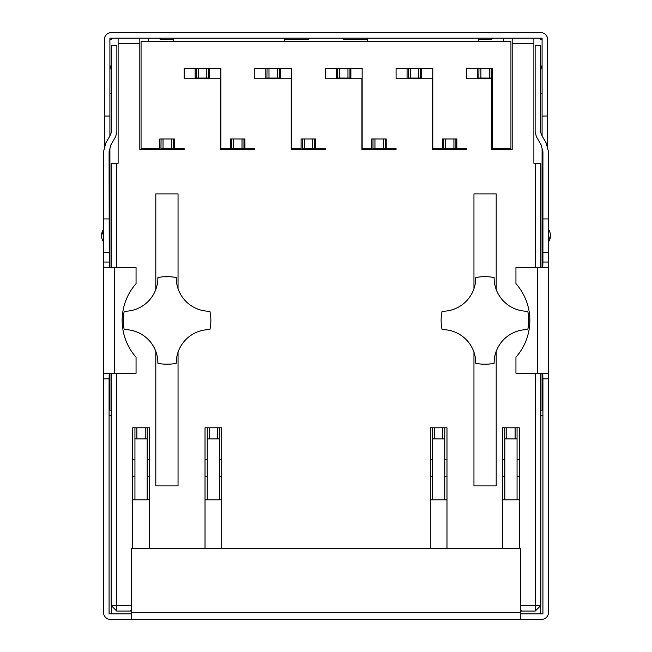 <?xml version="1.0" encoding="UTF-8"?>
<svg xmlns="http://www.w3.org/2000/svg" width="652" height="652" viewBox="0 0 652 652"><rect width="100%" height="100%" fill="white"/><g stroke="black" fill="none" stroke-linecap="round" stroke-linejoin="round"><path stroke-width="0.98" d="M344.077 39.552A1.394 1.394 0 0 1 342.683 38.158L344.077 39.552L367.712 39.552M309.317 38.158L307.923 39.552A1.394 1.394 0 0 0 309.317 38.158M308.404 32.6L307.923 32.6M104.353 148.566L104.353 39.552A6.952 6.952 0 0 1 111.305 32.6L540.695 32.6A6.952 6.952 0 0 1 547.647 39.552L547.647 148.566M542.089 135.909L542.089 38.158L109.911 38.158L109.911 135.909M478.405 39.552L490.915 39.552A1.394 1.394 0 0 0 492.309 38.158L490.915 39.552M542.089 39.316L540.695 39.316L540.695 38.158M540.834 410.19L542.089 410.19L542.089 373.278M540.695 613.842L540.695 605.635M111.305 613.842L111.305 605.635M109.911 373.278L109.911 410.19L111.166 410.19M111.305 38.158L111.305 39.316L109.911 39.316M161.085 39.552L159.691 38.158A1.394 1.394 0 0 0 161.085 39.552L173.595 39.552M284.288 39.552L307.923 39.552M542.089 116.032L547.647 116.032M104.353 116.032L109.911 116.032M491.396 32.6L490.915 32.6M540.834 415.748L542.92 415.405M542.089 267.597L542.089 148.566M109.08 415.405L111.166 415.748M109.911 148.566L109.911 267.597M131.329 619.4L131.329 548.487L520.671 548.487L520.671 619.4L110.473 619.4A6.952 6.952 0 0 1 103.513 612.448L103.513 378.836L109.08 378.836L109.08 613.842L131.329 613.842M520.671 613.842L542.92 613.842L542.92 378.836L548.487 378.836L548.487 373.653L515.944 373.278L515.944 357.231A55.624 55.624 0 0 0 515.944 283.644L515.944 267.597L548.487 267.222L548.487 373.653M520.671 619.4L541.527 619.4A6.952 6.952 0 0 0 548.487 612.448L548.487 378.836M542.741 373.278L542.92 378.836M542.92 218.933L542.92 151.68L541.087 144.834L536.392 136.7L535.137 132.16L535.137 45.673L540.695 45.673L540.695 132.16L541.413 134.736L546.14 142.927L548.487 151.68L548.487 252.3L542.92 252.3L542.92 218.933L548.487 218.933M548.487 267.222L548.487 262.039L542.92 262.039L542.92 252.3M542.92 262.039L542.741 267.597M548.487 262.039L548.487 252.3M540.695 93.505L542.089 93.505M540.695 64.581L542.089 69.585M146.765 619.4L141.199 619.4M109.259 267.597L109.08 151.68L110.913 144.834L115.608 136.7L116.863 132.16L116.863 45.673L111.305 45.673L111.305 132.16L110.587 134.736L105.86 142.927L103.513 151.68L103.513 252.3L109.08 252.3L103.513 252.3L103.513 267.222L136.056 267.597L136.056 283.644A55.624 55.624 0 0 0 136.056 357.231L136.056 373.278L103.603 373.278L103.513 378.836M109.08 378.836L109.259 373.278M103.513 373.653L103.513 267.222M103.513 218.933L109.08 218.933M103.513 262.039L109.08 262.039M109.911 69.585L111.305 64.581M111.305 93.505L109.911 93.505M118.118 38.158L118.118 163.31L111.166 163.31L111.166 267.597M174.296 149.406L174.296 148.705L184.166 148.705L184.166 149.406L139.813 149.406L139.813 38.158M139.813 43.725L118.118 43.725M148.705 38.158L148.705 41.638M148.705 148.705L148.705 149.406M160.946 149.406L161.085 138.974L159.83 138.974L159.83 148.705L141.06 148.705L141.06 41.638L510.94 41.638L510.94 148.705L492.17 148.705L492.17 68.338L466.718 68.338L466.718 78.762L491.608 78.762L491.608 149.406L512.187 149.406L512.187 43.725L533.882 43.725L533.882 38.158M478.405 41.638L478.405 38.158M173.595 41.638L173.595 38.158M284.288 41.638L284.288 38.158M367.712 41.638L367.712 38.158M535.276 267.597L535.276 163.31L533.882 163.31L533.882 43.725M520.671 605.496L535.276 605.496L535.276 373.278M519.285 548.487L519.285 427.785L504.819 427.785L504.819 438.91L506.767 438.91L506.767 427.785M502.594 548.487L502.594 427.785L504.819 427.785M446.979 548.487L446.979 427.785L432.512 427.785L432.512 438.91L434.46 438.91L434.46 427.785M430.287 548.487L430.287 427.785L432.512 427.785M221.713 548.487L221.713 427.785L207.246 427.785L207.246 438.91L209.194 438.91L209.194 427.785M205.021 548.487L205.021 427.785L207.246 427.785M149.406 548.487L149.406 427.785L134.94 427.785L134.94 438.91L136.887 438.91L136.887 427.785M132.715 548.487L132.715 427.785L134.94 427.785M116.724 373.278L116.724 605.496L131.329 605.496M116.724 163.31L116.724 267.597M174.296 148.705L174.296 138.974L173.318 138.974L173.318 148.705L171.37 148.705L171.37 138.974L173.318 138.974M266.904 78.762L267.043 68.338L254.802 68.338L254.802 78.762L291.24 78.762L291.24 149.406L325.446 149.406L325.446 148.705L315.568 148.705L315.568 138.974L302.365 138.974L302.365 149.406M267.043 78.762L267.043 78.069L268.991 78.069L268.991 68.338L291.517 68.338L291.517 148.705L301.11 148.705L301.11 138.974L302.365 138.974M442.39 329.619A33.374 33.374 0 0 0 442.105 329.619A33.374 33.374 0 0 1 475.756 363.27L475.707 361.11M496.196 351.371L496.196 485.911L473.955 485.911L473.955 352.153M442.105 329.619A43.798 43.798 0 0 1 442.105 311.257A33.374 33.374 0 0 0 473.955 288.722L473.955 193.897L496.196 193.897L496.196 289.504M178.045 352.153L178.045 485.911L155.804 485.911L155.804 351.371M155.804 289.504L155.804 193.897L178.045 193.897L178.045 288.722M159.691 363.612L157.882 363.27A33.374 33.374 0 0 0 157.89 362.985A33.374 33.374 0 0 0 124.23 329.619A43.798 43.798 0 0 1 124.23 311.257A33.374 33.374 0 0 0 157.89 277.891A33.374 33.374 0 0 0 157.882 277.605A43.798 43.798 0 0 1 176.244 277.605L175.445 277.45M244.932 149.406L244.932 148.705L254.802 148.705L254.802 149.406L220.596 149.406L220.596 78.762L184.166 78.762L184.166 68.338L196.407 68.338L196.407 78.762M244.932 148.705L244.932 138.974L231.721 138.974L231.721 149.406M196.268 78.762L196.268 78.069L198.347 78.069L198.347 68.338L220.873 68.338L220.873 148.705L230.474 148.705L230.474 138.974L231.721 138.974M386.212 149.406L386.212 148.705L396.082 148.705L396.082 149.406L361.876 149.406L361.876 78.762L325.446 78.762L325.446 68.338L337.679 68.338L337.679 78.762M386.212 148.705L386.212 138.974L373.001 138.974L373.001 149.406M337.54 78.762L337.54 78.069L339.627 78.069L339.627 68.338L362.153 68.338L362.153 148.705L371.746 148.705L371.746 138.974L373.001 138.974M408.176 78.762L408.315 68.338L396.082 68.338L396.082 78.762L432.512 78.762L432.512 149.406L466.579 149.406L466.579 148.705L456.848 148.705L456.848 138.974L443.637 138.974L443.637 149.406M408.315 78.762L408.315 78.069L410.263 78.069L410.263 68.338L432.789 68.338L432.789 148.705L442.39 148.705L442.39 138.974L443.637 138.974M171.37 148.705L161.085 148.705L161.085 149.406M163.033 148.705L163.033 138.974L171.37 138.974M163.033 138.974L161.085 138.974M173.179 149.406L173.179 148.705M492.17 149.406L492.17 148.705M501.209 149.406L501.209 148.705M503.295 149.406L503.295 148.705M503.295 41.638L503.295 38.158M520.671 609.669L522.065 611.054L520.671 611.054M522.065 611.054L535.276 611.054L535.276 605.496L540.834 605.496L535.276 611.054M116.724 611.054L111.166 605.496L116.724 605.496L116.724 611.054L131.329 611.054M430.287 499.815L446.979 499.815M502.594 499.815L519.285 499.815M430.287 476.457L432.512 476.457M444.754 476.457L446.979 476.457M502.594 476.457L504.819 476.457M517.06 476.457L519.285 476.457M131.329 609.669L129.935 611.054M132.715 499.815L149.406 499.815M205.021 499.815L221.713 499.815M205.021 459.766L207.246 459.766M219.488 459.766L221.713 459.766M221.713 476.457L219.488 476.457M207.246 476.457L205.021 476.457M149.406 476.457L147.181 476.457M134.94 476.457L132.715 476.457M132.715 459.766L134.94 459.766M147.181 459.766L149.406 459.766M207.246 499.815L207.246 438.91M219.488 427.785L219.488 499.815M219.488 438.91L209.194 438.91M217.54 438.91L217.54 427.785M134.94 499.815L134.94 438.91M147.181 499.815L147.181 427.785M147.181 438.91L136.887 438.91M145.233 438.91L145.233 427.785M111.166 605.496L111.166 373.278M540.834 267.597L540.834 163.31L535.276 163.31M540.834 605.496L540.834 373.278M512.187 38.158L512.187 43.725M432.512 499.815L432.512 438.91M444.754 499.815L444.754 427.785M444.754 438.91L434.46 438.91M442.806 438.91L442.806 427.785M446.979 459.766L444.754 459.766M432.512 459.766L430.287 459.766M519.285 459.766L517.06 459.766M504.819 459.766L502.594 459.766M504.819 499.815L504.819 438.91M517.06 427.785L517.06 499.815M517.06 438.91L506.767 438.91M515.113 438.91L515.113 427.785M477.704 78.762L477.704 68.338M478.821 78.762L478.959 68.338M491.192 68.338L491.192 78.069L478.959 78.069L478.959 78.762M491.054 78.762L491.054 78.069M480.907 78.069L480.907 68.338M489.244 78.069L489.244 68.338M421.526 78.762L421.526 68.338M407.068 78.762L407.068 68.338M442.39 149.406L442.39 148.705M410.263 68.338L408.315 68.338M420.556 68.338L420.556 78.069L410.263 78.069M420.418 78.762L420.418 78.069M418.608 78.069L418.608 68.338M455.878 138.974L455.878 148.705L445.585 148.705L445.585 138.974M443.499 149.406L443.499 148.705L445.585 148.705M455.732 149.406L455.732 148.705M453.931 148.705L453.931 138.974M456.848 149.406L456.848 148.705M350.89 78.762L350.89 68.338M336.432 78.762L336.432 68.338M371.746 149.406L371.746 148.705M339.627 68.338L337.679 68.338M349.92 68.338L349.92 78.069L339.627 78.069M349.782 78.762L349.782 78.069M347.972 78.069L347.972 68.338M385.234 138.974L385.234 148.705L374.949 148.705L374.949 138.974M372.862 149.406L372.862 148.705L374.949 148.705M385.096 149.406L385.096 148.705M383.286 148.705L383.286 138.974M280.254 78.762L280.254 68.338M265.788 78.762L265.788 68.338M301.11 149.406L301.11 148.705M268.991 68.338L267.043 68.338M279.276 68.338L279.276 78.069L268.991 78.069M279.137 78.762L279.137 78.069M277.328 78.069L277.328 68.338M314.598 138.974L314.598 148.705L304.305 148.705L304.305 138.974M302.218 149.406L302.218 148.705L304.305 148.705M314.46 149.406L314.46 148.705M312.65 148.705L312.65 138.974M315.568 149.406L315.568 148.705M209.61 78.762L209.61 68.338M195.152 78.762L195.152 68.338M230.474 148.705L230.474 149.406M198.347 68.338L196.407 68.338M208.64 68.338L208.64 78.069L198.347 78.069M208.501 78.762L208.501 78.069M206.692 78.069L206.692 68.338M243.962 138.974L243.962 148.705L233.669 148.705L233.669 138.974M231.582 149.406L231.582 148.705L233.669 148.705M243.824 149.406L243.824 148.705M242.014 148.705L242.014 138.974M159.83 148.705L159.83 149.406M150.791 149.406L150.791 148.705M494.42 358.478L494.363 358.918M494.175 360.939L494.118 363.197M492.284 363.62L490.068 363.938M487.541 364.158L484.933 364.24A43.798 43.798 0 0 1 475.756 363.27L476.041 363.327M484.884 364.24L482.284 364.158M479.742 363.93L477.533 363.612M475.707 279.765L475.756 277.605A43.798 43.798 0 0 1 494.118 277.605A33.374 33.374 0 0 0 494.11 277.891A33.374 33.374 0 0 0 527.77 311.257A43.798 43.798 0 0 1 527.77 329.619A33.374 33.374 0 0 0 494.11 362.985A33.374 33.374 0 0 0 494.118 363.27A43.798 43.798 0 0 1 484.933 364.24M476.221 277.516L475.756 277.605A33.374 33.374 0 0 1 442.105 311.257M477.533 277.263L479.742 276.945M482.284 276.717L484.884 276.635M484.982 276.635L487.541 276.717M490.068 276.937L492.284 277.255M494.118 277.752L494.175 279.936M494.363 281.957L494.42 282.414M172.258 363.93L171.729 363.987M169.748 364.158L164.337 364.158M161.875 363.93L161.02 363.824M157.882 363.123L157.825 360.939M157.637 358.918L157.58 358.461M176.293 361.11L176.244 363.27A33.374 33.374 0 0 1 209.895 329.619A43.798 43.798 0 0 0 209.895 311.257A33.374 33.374 0 0 1 176.244 277.605L176.293 279.765M176.244 363.27A43.798 43.798 0 0 1 157.882 363.27M157.58 282.397L157.637 281.957M157.825 279.936L157.882 277.679M171.875 276.904L171.011 276.815M170.139 276.741L163.44 276.79M537.362 373.278L537.362 267.597M131.329 612.448L520.671 612.448M114.638 267.597L114.638 373.278M103.513 241.949A11.263 11.263 0 0 1 101.573 235.617L103.513 229.284A11.263 11.263 0 0 0 103.513 241.949M548.487 229.284A11.263 11.263 0 0 1 550.427 235.617L548.487 241.949A11.263 11.263 0 0 0 548.487 229.284"/></g></svg>
